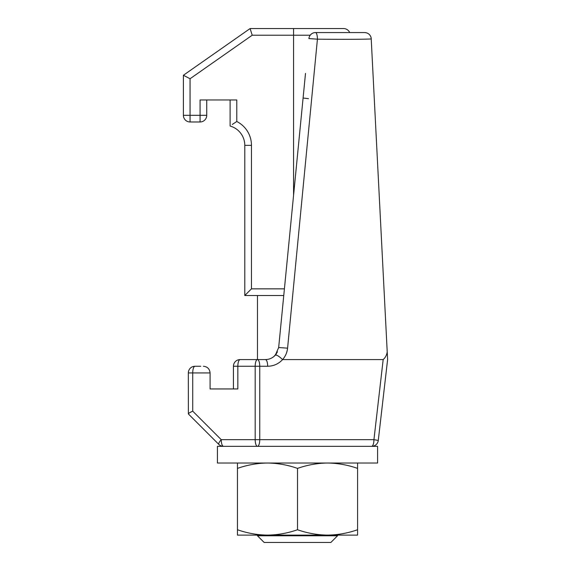 <?xml version="1.0" encoding="UTF-8"?>
<svg xmlns="http://www.w3.org/2000/svg" width="571" height="571" viewBox="0 0 571 571"><rect width="100%" height="100%" fill="white"/><g stroke="black" fill="none" stroke-linecap="round" stroke-linejoin="round"><path stroke-width="0.86" d="M195.011 366.254A6.674 6.674 0 0 0 188.337 372.927L192.727 372.927L192.727 411.149L221.241 439.67L255.187 439.67L255.187 366.254L237.836 366.254L237.836 388.951L210.085 388.951L210.085 372.927C209.657 368.902 207.437 366.682 203.412 366.254C207.437 366.682 209.657 368.902 210.085 372.927L192.727 372.927A6.674 2.284 90 0 1 195.011 366.254L200.742 366.254M188.444 414.025L218.807 444.388A6.674 6.674 0 0 0 223.525 446.344A6.674 6.674 0 0 1 218.807 444.388A6.674 6.674 0 0 0 223.525 446.344A6.674 6.674 0 0 1 218.807 444.388L194.069 419.649M233.439 388.951L233.439 366.254A6.674 6.674 0 0 1 240.12 359.58L265.387 359.58C269.326 359.509 272.638 358.024 275.329 355.141L278.669 347.532L305.499 73.402M265.387 359.58A6.674 2.284 90 0 1 267.671 366.254L259.755 366.254L259.755 439.67L373.934 439.67L383.177 359.58C385.361 357.653 386.71 355.076 387.217 351.857L387.609 359.58L378.28 440.434A6.674 6.674 0 0 1 371.657 446.344L223.525 446.344A6.674 2.284 90 0 1 221.241 439.67A6.674 1.663 135 0 0 218.807 444.388M383.177 359.58L282.595 359.58C278.562 363.913 273.588 366.139 267.671 366.254M371.214 38.864C370.672 39.235 347.967 39.506 317.426 39.171A6.674 1.877 -90 0 0 315.549 32.554L364.633 32.554C368.052 32.783 370.229 34.553 371.164 37.85L387.217 351.857M206.745 99.961L206.745 115.313A6.674 6.674 0 0 1 200.071 121.987L190.064 121.987A6.674 6.674 0 0 1 183.391 115.313L183.391 75.265L250.105 28.55L343.564 28.55A6.674 6.674 0 0 1 349.68 32.554L362 32.554M308.904 38.578A6.674 6.674 0 0 1 315.549 32.554A6.674 6.674 0 0 0 308.904 38.578L317.426 39.171L287.584 348.16C287.099 352.571 285.429 356.375 282.574 359.573L282.595 359.58M371.214 38.842L371.164 37.85M277.463 351.922L274.344 356.133M303.087 98.019L308.468 98.662M287.584 348.16L278.669 347.532M371.657 446.344A6.674 6.674 0 0 0 378.28 440.434A6.674 6.674 0 0 1 371.657 446.344A6.674 6.674 0 0 0 378.28 440.434L373.934 439.67A6.674 2.284 -90 0 1 371.657 446.344M240.12 359.58A6.674 6.674 0 0 0 233.439 366.254A6.674 6.674 0 0 1 240.12 359.58A6.674 6.674 0 0 0 233.439 366.254L237.836 366.254A6.674 2.284 -90 0 1 240.12 359.58M192.727 411.149C189.7 412.576 188.252 413.511 188.373 413.954L188.337 372.927M337.561 535.776L330.88 542.45L264.145 542.45L257.471 535.776L337.561 535.776L337.561 535.106M257.471 535.776L257.471 535.106M257.471 359.58A6.674 2.284 90 0 1 259.755 366.254L255.187 366.254A6.674 2.284 -90 0 1 257.471 359.58L257.471 295.514M283.758 295.514L244.788 295.514L244.788 145.348A20.021 20.021 0 0 0 230.106 126.048L230.106 99.961M183.391 75.265L190.064 78.741L190.064 115.313L200.071 115.313L200.071 99.961L236.779 99.961L236.779 121.502L232.261 124.471M236.779 121.502A26.694 26.694 0 0 1 251.461 145.348L251.461 288.84L244.788 295.514M250.105 28.55L252.211 35.224L190.064 78.741M206.745 115.313A6.674 6.674 0 0 1 200.071 121.987L200.071 115.313L206.745 115.313A6.674 6.674 0 0 1 200.071 121.987M363.82 463.031L377.602 463.031L377.602 446.344L217.423 446.344L217.423 463.031L363.82 463.031M237.45 463.031L237.45 529.745C247.25 533.178 257.264 534.97 267.478 535.106C277.72 534.963 287.734 533.178 297.512 529.745C307.319 533.178 317.333 534.97 327.547 535.106C337.789 534.963 347.796 533.178 357.582 529.745L357.582 468.391C347.796 464.958 337.789 463.174 327.547 463.031C317.333 463.167 307.319 464.958 297.512 468.391L297.512 529.745M237.45 468.391C247.25 464.958 257.264 463.167 267.478 463.031C277.72 463.174 287.734 464.958 297.512 468.391M357.582 463.031L357.582 468.391M237.45 529.745L237.45 535.106L357.582 535.106L357.582 529.745M282.574 359.573C279.026 356.218 276.607 354.741 275.329 355.141L276.457 353.692M259.755 439.67A6.674 2.284 90 0 1 257.471 446.344A6.674 2.284 -90 0 1 255.187 439.67L259.755 439.67M251.461 145.348L244.788 145.348A20.021 20.021 0 0 0 230.106 126.048M251.461 288.84L284.415 288.84M293.573 195.218L293.573 35.224L252.211 35.224M310.21 35.224L293.573 35.224L293.573 28.55M190.064 121.987L190.064 115.313L183.391 115.313M275.329 355.141L273.58 356.768"/></g></svg>
